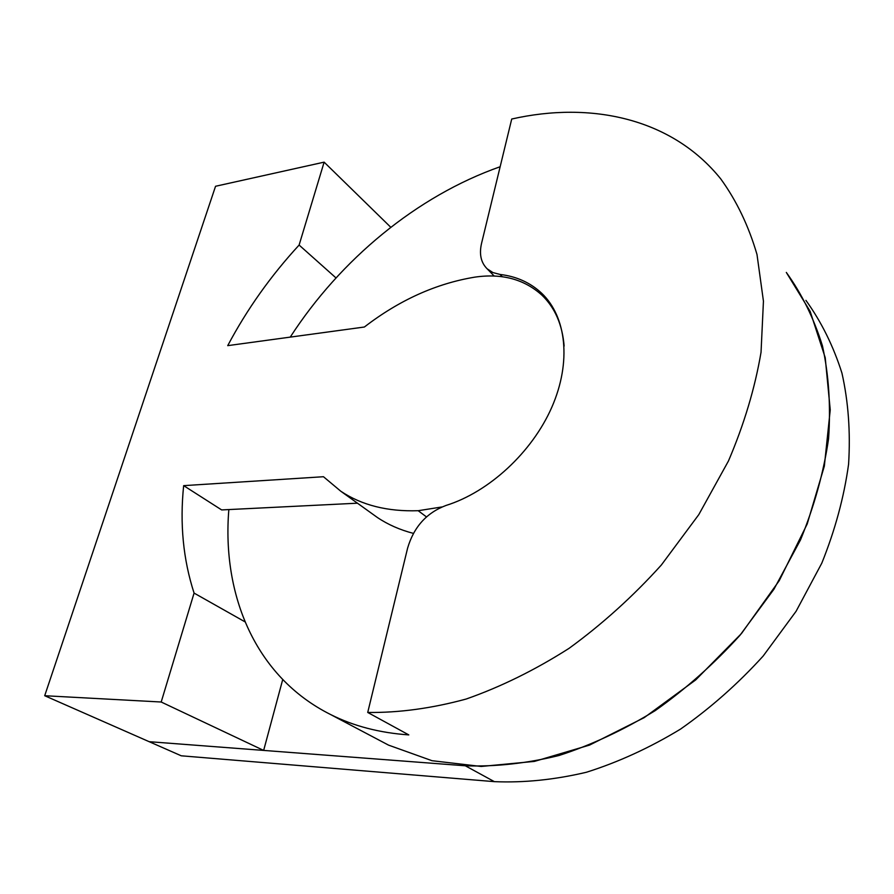 <?xml version="1.0" encoding="UTF-8"?>
<svg xmlns="http://www.w3.org/2000/svg" width="894" height="894" viewBox="0 0 894 894"><rect width="100%" height="100%" fill="white"/><g stroke="black" fill="none" stroke-linecap="round" stroke-linejoin="round"><path stroke-width="1.34" d="M335.999 277.933L299.11 245.057L324.131 162.149L215.555 186.265L44.7 695.722L149.164 741.685L465.327 765.789C495.365 766.851 526.577 763.431 558.951 755.519C591.56 744.97 623.621 730.018 655.134 710.674C685.799 688.983 714.071 663.862 739.953 635.321L773.925 589.258L800.521 539.864C814.378 505.892 823.732 472.155 828.582 438.641C830.839 405.809 828.794 374.888 822.458 345.889C813.875 318.387 801.829 293.902 786.318 272.424L810.154 311.369L825.218 357.656L830.235 409.888L824.346 466.109L807.215 523.94L779.222 580.675L741.461 633.544L695.7 679.921L644.205 717.636L589.571 745.082L534.422 761.409L481.195 766.46L432.014 760.705L388.521 745.115L381.135 741.215M290.237 337.127C340.379 259.562 416.917 196.021 500.148 166.731M502.294 276.738L500.092 274.458C516.464 276.38 530.31 282.638 541.652 293.221C566.394 316.655 571.657 361.88 551.877 407.105C532.131 452.286 488.929 492.125 445.972 505.468C426.639 512.754 413.844 526.968 407.608 548.111L367.725 712.462C399.059 712.831 431.869 708.361 466.154 699.041C500.83 686.871 535.148 669.975 569.087 648.329C602.243 624.18 632.997 596.41 661.348 565.019L698.795 514.62L728.465 460.969C744.132 424.248 754.983 388.018 761.04 352.258L763.442 301.166L756.994 254.488C748.624 225.914 736.567 200.748 720.799 178.968C672.076 118.276 591.012 101.044 511.726 119.025L481.508 243.537C479.095 254.231 480.972 262.646 487.141 268.803L494.181 276.022M367.725 712.462L408.804 734.902C379.726 732.89 353.666 726.107 330.635 714.552C255.081 676.769 221.813 594.611 228.842 509.569M500.092 274.458L492.918 272.569L487.141 268.803M805.907 300.362C821.295 321.695 833.309 345.933 841.936 373.077C848.35 401.652 850.574 432.026 848.585 464.221C844.059 497.042 835.13 530.019 821.798 563.164L796.096 611.272L763.152 656.051C737.997 683.765 710.462 708.115 680.546 729.091C649.77 747.775 618.402 762.157 586.442 772.248C554.671 779.758 523.973 782.898 494.36 781.647L181.258 755.799L149.164 741.685L263.652 750.412L282.705 679.596M324.131 162.149L390.801 227.299M263.652 750.412L161.199 702.014L194.076 593.091L245.012 621.844M44.7 695.722L161.199 702.014M194.076 593.091C183.181 559.476 179.716 523.66 183.661 485.643L323.472 476.726L340.837 491.264C361.768 505.244 387.56 511.726 418.191 510.709L441.848 506.976M357.444 503.188L221.656 509.926L183.661 485.643M564.136 346.056C562.36 324.645 554.939 307.67 541.887 295.121C524.175 279.174 501.802 273.184 474.759 277.151C436.037 283.554 399.238 300.183 364.383 327.014L227.724 345.643C246.979 309.346 270.77 275.821 299.11 245.057M371.535 513.301L377.469 517.559C388.052 524.633 400.031 529.907 413.408 533.383M465.327 765.789L494.36 781.647M426.472 516.9L418.191 510.709M330.635 714.552L388.521 745.115M541.652 293.221L546.312 298.149M377.469 517.559L340.837 491.264"/></g></svg>
